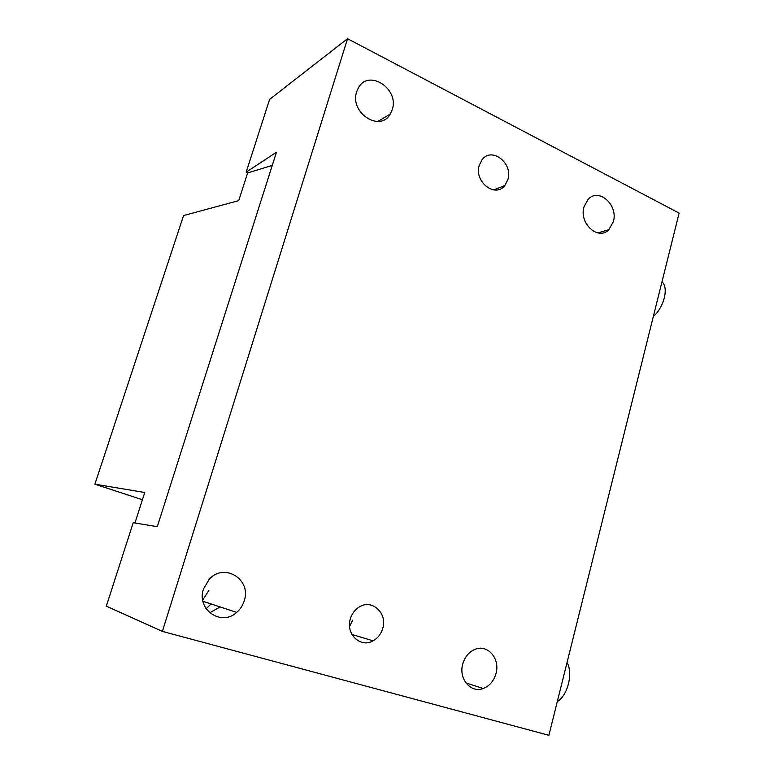<?xml version="1.0" encoding="UTF-8"?>
<svg xmlns="http://www.w3.org/2000/svg" width="774" height="774" viewBox="0 0 774 774"><rect width="100%" height="100%" fill="white"/><g stroke="black" fill="none" stroke-linecap="round" stroke-linejoin="round"><path stroke-width="1.16" d="M203.475 589.024L209.28 579.184C224.383 562.282 251.743 579.6 244.236 600.808C242.804 605.423 240.288 609.293 236.66 612.398C221.306 626.776 196.209 609.457 203.475 589.024M208.932 590.243L202.72 600.121M211.108 603.952L206.126 608.741M142.426 499.743L94.883 484.185L183.573 215.549L238.711 200.65L247.632 172.931L246.171 172.147L276.453 152.246L157.277 526.688L133.215 522.702L106.319 606.168L162.385 631.391L548.892 735.3L679.117 213.092L347.545 38.7L162.385 631.391M495.979 673.574C493.822 681.023 489.565 685.996 483.208 688.502C470.795 693.485 458.343 678.721 462.775 663.976C464.806 657.02 468.725 652.211 474.52 649.55C487.262 643.533 500.459 658.49 495.979 673.574M356.708 91.7L358.246 88.11C368.279 68.364 399.674 88.749 392.215 109.685L390.251 114.059C380.073 132.731 349.267 112.627 356.708 91.7M583.993 206.842L588.143 199.305C598.805 187.356 618.484 205.11 613.347 221.712L608.799 229.714C598.196 240.985 578.836 223.405 583.993 206.842M246.171 172.147L269.623 99.362L347.545 38.7M661.954 281.9C668.988 287.299 664.005 307.51 653.333 316.489M567.032 662.554C573.35 672.906 567.719 695.739 557.309 701.544M220.145 606.942L209.696 612.795M352.673 620.138L349.577 626.505M479.27 165.268C473.814 181.658 495.176 198.357 504.803 185.537L507.87 179.616C513.317 163.198 491.606 146.325 481.989 159.831L479.27 165.268M350.341 618.89C345.436 633.945 360.558 648.331 373.097 640.833C377.847 638.153 381.05 634.012 382.724 628.42C387.716 612.989 371.626 598.447 358.894 607.184C354.724 609.893 351.87 613.792 350.341 618.89M247.632 172.931L272.264 165.394M134.937 522.992L144.757 492.496L94.883 484.185M236.66 612.398L202.943 601.253M483.208 688.502L465.871 682.9M390.251 114.059L377.809 121.47M608.799 229.714L597.818 232.926M206.445 608.499L205.826 608.287M351.928 634.448L373.097 640.833M493.764 189.93L504.803 185.537"/></g></svg>
